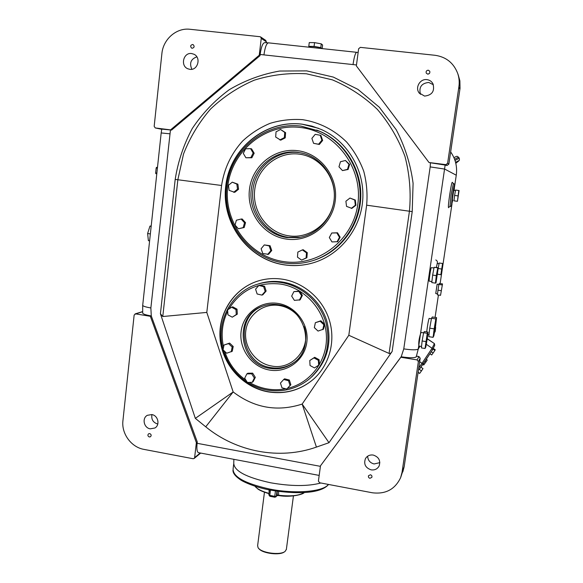 <?xml version="1.0" encoding="UTF-8"?>
<svg xmlns="http://www.w3.org/2000/svg" width="583" height="583" viewBox="0 0 583 583"><rect width="100%" height="100%" fill="white"/><g stroke="black" fill="none" stroke-linecap="round" stroke-linejoin="round"><path stroke-width="0.87" d="M454.58 186.524L456.263 175.213C457.4 166.672 455.534 158.919 450.659 151.937M435.086 317.392L438.423 295.005M440.129 283.557L451.985 203.941M437.286 263.421L436.368 267.357L437.243 263.414C437.716 261.862 437.235 260.71 435.8 259.96M429.336 281.159L429.299 281.181C428.673 281.662 430.735 267.852 431.333 267.626L431.376 267.612M418.966 345.959L418.798 345.457C418.558 342.185 419.119 338.38 420.474 334.037L421.043 332.441M429.146 318.376L429.095 318.435C428.272 320.985 427.47 325.482 426.705 331.916C427.47 325.482 428.272 320.985 429.095 318.435L431.442 318.733M453.698 190.408L452.27 200.005L453.698 190.408L455.454 190.641M417.792 356.395L416.641 356.14L416.204 356.898L418.273 349.02L419.935 346.2M438.875 284.409L437.148 284.176L435.734 293.533L437.199 284.183M233.863 459.324L233.768 463.135C233.936 470.86 246.194 477.411 270.563 482.775C291.092 486.368 307.86 486.441 320.861 483.001M269.055 489.837L269.127 492.482M304.151 492.489C299.502 495.667 290.99 496.585 278.63 495.244L278.601 495.492M278.587 491.411L278.63 495.244L277.238 494.982L276.08 496.745M286.377 549.317L285.131 551.365C280.423 555.65 260.688 552.895 258.043 547.59L257.628 545.637L264.456 492.234M258.823 548.545C262.059 553.464 280.124 555.745 284.489 551.788M427.244 338.84L425.758 347.162L425.036 348.496L427.281 333.323L427.988 332.121L427.23 339.022M418.113 372.326L419.673 373.404L421.451 370.919L419.286 369.418L432.513 349.909L432.083 348.27L422.005 363.311L423.2 363.85L419.279 369.433M421.451 370.919L422.996 368.594L420.89 367.137M418.069 372.603L419.673 373.404M431.369 351.811L433.118 353.014L434.903 350.405L435.231 349.764L433.249 348.401M432.929 349.042L434.903 350.405M430.043 353.852L431.675 354.981L433.118 353.014M424.992 361.285L425.954 361.948L427.237 359.995L426.319 359.361M422.806 364.411L423.688 365.016L425.954 361.948M423.229 363.814L424.176 364.47M421.538 346.455L418.9 346.032L418.798 345.457L445.142 165.055L446.76 165.39L445.441 165.229M429.015 162.519L356.351 65.894L358.632 48.761L360.345 47.361L435.107 55.298C446.17 56.93 453.712 63.008 457.742 73.531C459.164 77.823 459.55 82.239 458.894 86.78L447.613 163.291L445.849 164.646L429.015 162.519L430.458 162.795L430.181 166.898L403.771 348.896L401.206 356.781L320.482 465.817L400.798 357.248L417.093 359.908L418.361 361.613L402.037 472.332L400.63 477.637C395.048 489.37 385.596 494.413 372.289 492.766L319.63 482.76L318.405 481.106L320.482 465.817M445.142 165.055L430.458 162.795M320.41 466.342L197.105 443.306L197.265 441.943L151.281 315.942L150.866 307.955L170.455 129.951L171.548 130.089L259.989 55.684L260.135 54.481L356.475 64.953M205.733 426.807C236.334 451.912 279.41 460.235 316.423 447.095L329.001 442.701L392.148 351.44L412.217 211.607L413.092 183.346C410.607 164.442 404.988 146.566 396.221 129.718L379.351 107.265L357.991 89.418L333.323 77.087L306.702 70.886L279.556 71.046C261.643 74.238 244.875 80.454 229.265 89.702C214.682 100.48 202.352 113.415 192.273 128.515C183.718 144.518 178.019 161.484 175.192 179.396L160.427 313.741L195.334 418.368L205.733 426.807L233.164 391.958L206.797 312.415L221.576 185.481C224.164 168.567 231.145 153.781 242.521 141.13C250.668 133.551 259.85 127.626 270.082 123.341C280.7 120.134 291.558 118.91 302.657 119.668C319.513 122.386 334.161 129.834 346.608 142.012C354.012 150.698 359.726 160.442 363.741 171.234C366.671 182.392 367.64 193.709 366.641 205.187L348.816 335.276L302.162 404.077C277.333 412.057 254.334 408.013 233.164 391.958L195.334 418.368M302.089 124.157L311.934 126.11L321.422 129.535C347.854 141.29 365.096 170.914 362.699 200.486C360.367 230.081 338.949 255.944 311.628 263.268C302.592 265.68 293.475 266.205 284.285 264.857C248.22 259.661 221.183 223.136 225.73 186.043C229.738 148.898 265.105 119.449 302.089 124.157M282.471 279.199C303.845 282.442 322.851 298.984 329.366 320.213C335.874 341.449 329.3 365.279 313.363 379.307C300.245 390.319 285.196 394.509 268.209 391.885C242.871 387.513 222.232 364.601 220.104 338.701C217.831 312.823 234.57 287.587 259.311 280.62C266.861 278.499 274.578 278.033 282.471 279.199M257.562 281.152C233.484 288.92 217.729 314.15 220.403 339.619C222.954 365.111 243.41 387.433 268.377 391.747C285.357 394.37 300.398 390.18 313.508 379.176L314.456 378.316M318.486 128.304L302.242 124.215C265.28 119.508 229.942 148.935 225.934 186.057C221.394 223.114 248.409 259.617 284.446 264.813C293.635 266.161 302.737 265.629 311.774 263.224L314.674 262.372M316.613 130.009L319.965 131.357C345.486 142.369 362.451 170.513 360.695 198.985C358.997 227.472 339.022 252.811 312.933 260.608M345.449 160.485L349.596 164.435L348.117 169.464L342.483 170.593L338.963 166.804L340.443 161.753L345.449 160.485L348.969 164.282L347.483 169.34L342.483 170.593M320.205 135.249L320.949 135.511L322.639 140.437L319.331 144.46L313.574 143.323L311.883 138.39L315.192 134.352L320.205 135.249L321.903 140.19L318.58 144.227L313.574 143.323M280.569 129.499L285.604 132.684L285.218 137.88L280.707 140.175L275.672 137.027L276.043 131.809L280.569 129.499L284.723 132.407L284.344 137.632L279.811 139.935M250.559 148.636L251.564 148.84L254.173 153.212L251.841 157.76L245.902 157.767L243.293 153.38L245.618 148.818L250.559 148.636L253.175 153.023L250.843 157.592L245.902 157.767M232.289 182.166L237.886 184.184L238.564 189.235L234.716 192.339L229.119 190.357L228.434 185.292L232.289 182.166L236.836 184.111L237.514 189.191L233.652 192.303M241.129 219.048L242.156 218.982L245.538 222.67L244.19 227.516L238.418 228.769L235.029 225.067L236.377 220.214L241.129 219.048L244.525 222.757L243.162 227.618L238.418 228.769M264.296 244.911L270.075 245.713L271.736 250.508L268.559 254.312L262.787 253.539L261.118 248.737L264.296 244.911L269.149 245.888L270.818 250.697L267.626 254.523M302.366 249.918L303.167 249.728L307.277 252.665L306.884 257.737L301.586 260.098L297.468 257.154L297.855 252.067L302.366 249.918L306.49 252.869L306.097 257.956L301.586 260.098M331.756 233.003L337.506 232.777L340.137 237.194L337.703 241.69L331.96 241.938L329.322 237.521L331.756 233.003L336.836 232.901L339.474 237.339L337.032 241.858M349.975 198.045L355.317 200.049L355.951 205.216L351.877 208.371L346.535 206.389L345.894 201.222L349.975 198.045L354.712 200.049L355.353 205.231L351.265 208.401M349.596 164.435L348.969 164.282M348.117 169.464L347.483 169.34M322.639 140.437L321.903 140.19M319.331 144.46L318.58 144.227M285.604 132.684L284.723 132.407M285.218 137.88L284.344 137.632M251.841 157.76L250.843 157.592M254.173 153.212L253.175 153.023M238.564 189.235L237.514 189.191M237.886 184.184L236.836 184.111M244.19 227.516L243.162 227.618M245.538 222.67L244.525 222.757M271.736 250.508L270.818 250.697M270.075 245.713L269.149 245.888M307.277 252.665L306.49 252.869M306.884 257.737L306.097 257.956M337.506 232.777L336.836 232.901M340.137 237.194L339.474 237.339M355.317 200.049L354.712 200.049M355.951 205.216L355.353 205.231M257.249 284.3L259.705 283.506C267.05 281.356 274.571 280.853 282.274 282.004C302.57 285.094 320.592 300.806 326.772 320.956C332.354 343.074 327.282 361.766 311.548 377.048M315.367 322.69L320.847 320.774L324.563 324.228L323.521 329.133L318.048 331.078L314.332 327.61L315.367 322.69L320.125 321.24L323.849 324.716L322.807 329.635M293.905 291.624L299.684 291.085L302.395 295.37L300.158 299.83L294.386 300.383L291.668 296.091L293.905 291.624L298.868 291.442L301.6 295.741L299.349 300.216M258.83 285.481L259.792 285.153L264.58 286.275L266.125 291.077L262.882 294.743L261.927 295.107L257.132 293.978L255.58 289.168L258.83 285.481L263.633 286.61L265.185 291.427L261.927 295.107M231.648 307.234L232.704 306.818L237.019 309.165L237.325 314.128L232.26 317.181L227.938 314.827L227.625 309.857L231.648 307.234L235.977 309.588L236.283 314.565L232.26 317.181M224.003 345.027L229.615 343.088L233.215 346.484L232.267 351.257L226.663 353.225L223.063 349.822L224.003 345.027L228.551 343.635L232.158 347.038L231.211 351.841M246.857 373.9L247.848 373.237L252.658 373.149L255.318 377.354L253.16 381.646L252.191 382.346L247.367 382.426L244.707 378.207L246.857 373.9L251.681 373.812L254.348 378.039L252.191 382.346M283.702 379.511L284.562 378.819L289.343 380.021L290.873 384.773L286.778 389.043L281.983 387.833L280.445 383.075L283.702 379.511L288.505 380.714L290.043 385.487L286.778 389.043M309.777 360.505L314.689 357.299L319.112 359.704L319.375 364.696L314.477 367.924L310.047 365.512L309.777 360.505L313.946 357.911L318.384 360.323L318.646 365.337M320.847 320.774L320.125 321.24M324.563 324.228L323.849 324.716M299.684 291.085L298.868 291.442M302.395 295.37L301.6 295.741M264.58 286.275L263.633 286.61M266.125 291.077L265.185 291.427M237.325 314.128L236.283 314.565M237.019 309.165L235.977 309.588M233.215 346.484L232.158 347.038M229.615 343.088L228.551 343.635M255.318 377.354L254.348 378.039M252.658 373.149L251.681 373.812M289.343 380.021L288.505 380.714M290.873 384.773L290.043 385.487M314.689 357.299L313.946 357.911M319.112 359.704L318.384 360.323M316.423 447.095L302.162 404.077L329.001 442.701M348.816 335.276L389.08 353.451C389.932 353.83 390.953 353.16 392.148 351.44M206.797 312.415L162.774 316.525L177.851 179.753L221.576 185.481M160.427 313.741L162.774 316.525M170.455 129.951L161.775 129.127L161.185 132.909M170.549 129.878L155.253 127.939L154.174 126.322L161.885 53.658C163.123 39.236 176.46 27.547 190 29.281L259.982 36.707L260.645 36.962L261.25 38.398L259.238 55.239L170.549 129.878L171.548 130.089M196.85 56.85C190.823 59.051 189.169 63.19 191.894 69.268M192.186 48.265L191.596 48.083C190.116 46.334 190.452 45.139 192.601 44.49L193.206 44.68C194.671 46.436 194.328 47.631 192.186 48.265M189.861 69.333L187.784 68.765C180.096 65.748 183.463 52.237 191.603 53.541L193.993 54.255C201.412 57.564 197.797 70.667 189.861 69.333M259.238 55.239L259.989 55.684M150.327 316.285L196.369 442.643L194.62 457.626L194.146 458.478L193.119 458.726L143.943 449.384C131.255 447.241 121.3 433.614 122.933 420.671L134.141 315.053L135.62 313.88L150.327 316.285L151.361 315.95M142.689 305.383L142.689 312.998C142.755 313.982 145.619 314.966 151.281 315.942M196.369 442.643L197.265 441.943M370.431 474.781C371.757 475.24 372.216 476.107 371.823 477.39L369.928 478.293C368.602 477.827 368.143 476.952 368.551 475.67L370.431 474.781M373.251 455.061C378.812 456.955 380.765 460.599 379.118 465.999C377.39 469.038 374.731 470.321 371.138 469.862C365.417 467.836 363.53 464.075 365.468 458.588C367.239 455.789 369.833 454.609 373.251 455.061M367.647 456.205C367.888 460.293 370.037 462.88 374.082 463.959L379.854 462.647M400.798 357.248L401.119 356.767M197.105 443.306C196.529 449.26 197.061 452.386 198.716 452.7L319.178 475.415M401.206 356.781C409.543 358.02 414.542 358.057 416.204 356.898M268.413 42.85L264.638 42.654C262.678 43.12 261.177 47.063 260.135 54.481M151.937 414.593C151.165 419.403 153.096 422.551 157.723 424.045L157.789 424.06M149.343 436.966C147.718 436.157 147.47 435.1 148.599 433.788L149.714 433.584C151.34 434.386 151.587 435.443 150.472 436.754L149.343 436.966M150.239 428.84C143.87 427.973 141.771 418.135 147.353 415.307L151.813 414.571C158.08 415.409 160.296 425.022 154.91 427.988L150.239 428.84M194.183 458.449L200.69 453.071M429.569 73.247L428.221 74.114M433.417 84.768L428.731 82.451C421.443 83.26 418.689 87.224 420.467 94.344M427.703 74.128L426.29 73.188C425.779 71.418 426.435 70.419 428.265 70.193L429.707 71.17C430.174 72.926 429.511 73.91 427.703 74.128M424.562 96.086L419.104 92.879C414.877 87.537 420.139 78.567 426.916 79.631C429.547 79.988 431.529 81.307 432.885 83.595C434.984 91.014 432.207 95.182 424.562 96.086M261.25 38.398L266.387 41.83L266.336 42.297M435.231 331.341L435.669 327.384L435.231 331.341M440.537 295.326L437.359 294.845L438.853 284.453L439.342 283.44L442.512 283.914L440.537 295.326L442.512 283.914M438.853 284.453L442.045 284.927M437.862 290.181L441.054 290.662M441.185 274.761L437.541 274.185L440.843 274.666L442.563 263.494L442.198 269.288L440.843 274.666M438.27 267.94L439.196 263.006L442.563 263.494M438.197 268.53L441.535 269.011M420.474 334.037L421.013 332.434L423.601 332.849M425.036 348.496L421.385 347.905L422.121 340.975L423.622 332.74L424.366 331.545L427.988 332.121M422.121 340.975L425.794 341.558M423.622 332.74L427.281 333.323M431.916 281.567L429.299 281.181C428.665 281.676 430.735 267.852 431.333 267.626L433.978 267.991M435.443 283.141L431.799 282.595L432.652 275.089L434.102 267.305L438.299 267.641L436.011 282.799L435.443 283.141L436.31 275.628L437.753 267.837L438.299 267.641M434.102 267.305L437.753 267.837M432.652 275.089L436.31 275.628M433.06 337.331L428.789 336.661L429.737 328.171L431.522 318.252L432.331 316.97L436.565 317.626L435.588 326.057L433.847 335.844L433.06 337.331L435.8 318.916L436.565 317.626M429.737 328.171L434.036 328.841M431.522 318.252L435.8 318.916M433.635 335.349L433.577 335.422C432.958 336.099 435.363 320.271 436.004 319.506L436.055 319.448C436.66 318.857 434.299 334.394 433.635 335.349M457.159 201.266L453.953 200.836L454.594 195.429L455.563 190.051L459.069 190.539L457.458 201.266L458.77 190.466M454.594 195.429L457.815 195.852M320.912 48.294L320.92 48.236C320.358 47.66 318.187 47.136 314.405 46.662C311.628 46.392 310.171 46.443 310.032 46.815L309.967 47.303M321.962 48.586L320.796 47.609L314.084 46.407L308.786 46.327L309.974 47.267M322.144 48.608L322.603 45L321.277 43.856L314.565 42.639L309.26 42.581L308.786 46.327M320.796 47.609L321.277 43.856M314.084 46.407L314.565 42.639M157.476 167.452L156.484 167.365L156.164 168.042L155.639 172.932L155.814 173.654L156.798 173.785L155.814 173.654M151.201 226.015L149.948 226.102L147.623 233.528L148.388 240.662L149.612 240.845M151.172 226.277L149.948 226.102M150.348 233.929L147.623 233.528M455.578 162.387C459.637 159.99 459.71 160.289 455.804 163.298C460.577 159.589 458.734 160.697 459.448 159.851L459.236 158.212L455.002 160.427M454.587 159.254L458.566 157.213M455.782 163.196C458.362 161.163 458.304 160.93 455.607 162.489M430.181 166.898L444.756 169.092L456.263 175.213M403.771 348.896C411.919 350.07 416.758 350.113 418.273 349.02L418.798 345.457M452.444 182.705C452.16 180.898 451.235 184.928 449.682 194.788C448.553 202.695 448.159 207.001 448.502 207.716L448.83 207.06M449.974 206.608L451.198 206.127L452.751 200.071L451.453 205.493L452.43 195.145C454.361 183.674 454.944 182.115 454.179 190.473L454.456 184.206L453.414 183.434L451.053 194.97L449.981 206.608L448.772 207.14M328.411 484.429C323.361 491.702 295.384 494.202 269.754 489.064C244.926 483.518 232.712 476.756 233.113 468.776L233.703 463.966M269.011 493.371C261.774 491.367 257.088 488.977 254.946 486.207L257.715 488.882C259.544 490.332 263.297 491.928 268.974 493.663M277.18 491.221L277.238 494.982L276.065 496.767L274.826 497.233L274.761 496.337L269.791 495.368L269.944 496.213M276.954 491.185L276.306 496.191L274.761 496.337L275.453 490.966M270.468 490.114L269.791 495.368L268.829 494.814L269.484 489.924M423.2 363.85L432.418 350.055M419.68 361.7L422.005 363.311L418.754 367.946M432.528 349.866L434.743 345.34L434.328 343.759L432.083 348.27L426.282 344.276M434.379 343.562L427.288 338.905M445.849 164.646L447.132 165.434L448.852 164.114L447.613 163.291M283.586 261.578C249.203 256.644 223.413 221.802 227.756 186.436C231.597 151.012 265.316 122.991 300.536 127.502C335.815 131.466 363.085 167.795 357.824 204.108C353.087 240.495 317.888 267.036 283.586 261.578M283.732 262.933C292.418 264.201 301.039 263.749 309.595 261.57C336.486 254.684 357.671 229.352 359.944 200.312C362.291 171.293 345.172 142.267 319.12 131.037L301.032 126.11M297.6 150.691C274.484 147.608 252.082 165.922 249.458 189.388C246.492 212.81 263.662 235.947 286.428 239.088C309.15 242.586 332.193 224.921 335.21 201.04C338.57 177.203 320.759 153.424 297.6 150.691M297.731 152.258L303.852 153.526C322.559 158.831 335.859 178.413 334.27 198.366C332.82 218.334 316.882 235.321 297.862 237.667L286.938 237.58C264.952 234.548 248.373 212.212 251.244 189.599C253.787 166.942 275.424 149.277 297.731 152.258M302.657 153.198L299.13 152.593C276.969 149.627 255.471 167.168 252.942 189.672C250.085 212.139 266.555 234.33 288.396 237.339L300.42 237.259L297.862 237.667C316.853 235.321 332.791 218.341 334.248 198.366C335.837 178.398 322.537 158.824 303.852 153.526M299.254 154.138C320.657 156.674 337.098 178.638 333.993 200.647C331.217 222.706 309.923 239.059 288.906 235.845C267.837 232.945 251.943 211.542 254.705 189.883C257.154 168.181 277.894 151.274 299.254 154.138M267.342 390.071C283.323 392.548 297.541 388.679 309.981 378.454C326.035 363.18 331.304 344.342 325.788 321.947C319.652 301.549 301.455 285.604 280.94 282.485C273.201 281.327 265.637 281.837 258.247 283.994L259.705 283.506M285.736 388.781C279.585 389.969 273.391 390.027 267.167 388.956C260.871 387.841 254.931 385.655 249.356 382.39M245.997 380.247C235.743 372.989 228.645 363.369 224.717 351.381M223.573 347.213C220.789 334.606 222.167 322.603 227.713 311.191M228.842 309.063C240.655 290.094 257.854 281.757 280.423 284.045C304.669 287.638 324.877 309.901 326.356 334.861C328.018 359.813 310.877 383.06 287.528 388.395M277.974 303.415C260.295 300.529 243.111 313.822 241.1 331.552C238.833 349.239 252.075 367.188 269.557 370.052C287.004 373.171 304.574 360.265 306.811 342.301C309.311 324.381 295.69 306.039 277.974 303.415M294.306 362.232L293.125 363.129C286.187 367.946 278.506 369.702 270.082 368.398C239.19 364.688 232.755 316.409 262.073 306.425C267.196 304.443 272.523 303.86 278.047 304.683M261.672 306.585C233.827 317.742 241.165 364.062 271.117 367.662C279.505 368.959 287.157 367.21 294.065 362.415L293.125 363.129C315.92 348.452 305.565 307.686 278.098 304.705C272.553 303.86 267.211 304.435 262.073 306.425M304.02 326.546C311.978 347.424 292.761 370.482 271.634 366.022C255.74 363.442 243.701 347.125 245.771 331.049C247.607 314.937 263.246 302.869 279.293 305.507C286.464 306.716 292.564 310.069 297.585 315.556M155.326 127.954L161.739 129.295L155.391 127.961M135.62 313.88L142.58 311.759M169.748 133.798L161.178 132.946L142.718 305.135C142.58 306.053 145.298 306.993 150.866 307.955M353.065 64.334C354.194 56.697 355.419 52.689 356.752 52.317L358.137 52.492M263.99 54.583C265.061 47.063 266.577 43.157 268.523 42.858L356.679 52.31M175.192 179.396L177.851 179.753L183.521 153.992C189.971 137.457 198.978 122.474 210.543 109.043C223.398 96.829 237.959 87.21 254.239 80.184C271.175 74.872 288.563 72.744 306.403 73.786L332.397 79.856C349.057 86.882 364.032 96.712 377.332 109.342C389.306 123.341 398.517 139.053 404.988 156.477C409.667 174.492 411.146 192.74 409.434 211.221L366.641 205.187M412.217 211.607L409.434 211.221L389.08 353.451M200.239 452.984L194.62 457.626M135.081 313.909L142.383 311.686M458.18 74.704L459.885 80.84L460.031 88.339L448.852 164.122M458.894 86.78L459.9 89.301M417.756 356.388L418.944 356.577L417.093 359.908M418.361 361.613L420.183 358.246L404.165 466.728L400.783 477.244M402.037 472.332L404.172 466.677M420.19 358.217L418.958 356.563L416.641 356.14M402.795 471.939L404.172 466.713L420.19 358.239L418.958 356.563M266.344 42.202L266.293 42.69M266.38 41.925L265.724 40.373M435.107 331.938L434.561 331.851L435.107 331.938M434.583 331.712L434.969 331.778M156.164 168.042L157.395 168.21M157.476 167.496L156.484 167.365M156.871 173.1L155.639 172.932M453.946 157.687C458.107 155.348 456.802 156.536 458.559 157.206L459.236 158.212M455.607 162.497L456.912 161.753M328.572 484.458C320.737 493.976 295.136 494.348 269.827 489.99C256.287 487.57 243.308 482.061 239.904 479.401C235.204 476.122 232.894 473.068 232.967 470.226M276.932 495.645L278.587 495.557C291.245 497.816 304.26 494.012 304.18 492.489M269.863 496.271L274.797 497.233L276.065 496.767M269.455 489.917L268.829 494.814L269.834 496.264M286.333 549.638L293.431 495.929M427.368 338.738L434.393 343.576L434.743 345.34M309.595 261.57C301.032 263.749 292.404 264.208 283.71 262.933C248.598 257.883 222.283 222.334 226.721 186.261C230.635 150.13 265.046 121.512 301.017 126.11L319.965 131.357M309.981 378.454C297.519 388.693 283.287 392.578 267.284 390.1C260.186 388.839 253.59 386.281 247.454 382.426M247.309 382.331C235.401 374.505 227.399 363.741 223.289 350.033M223.129 349.472C215.105 322.282 231.283 291.434 258.247 283.994M187.784 68.765L188.149 68.918M419.104 92.879L419.592 93.491M457.742 73.531L459.885 80.848L460.031 88.346L448.859 164.114L447.132 165.434M266.344 42.69L265.797 40.424L260.645 36.962M452.423 182.625L453.414 183.434M435.734 293.533L437.469 293.796M437.257 263.399L439.072 263.669M427.725 334.496L429.008 334.7"/></g></svg>
